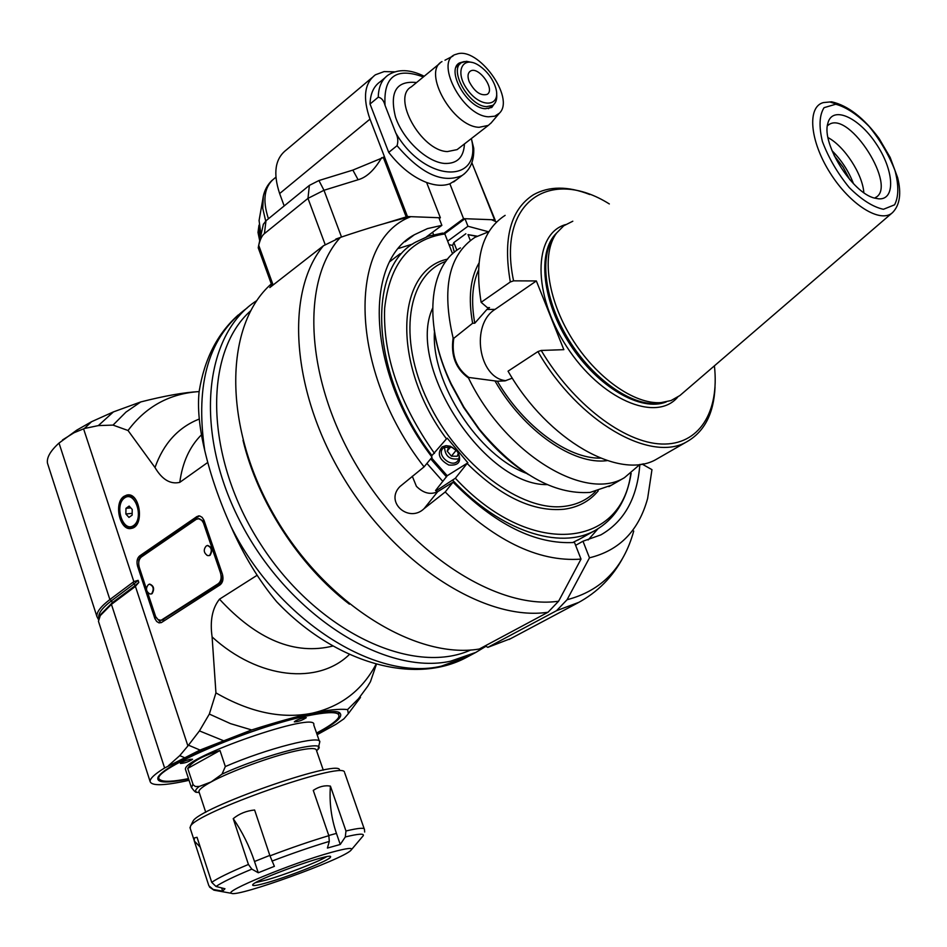 <?xml version="1.0" encoding="UTF-8"?>
<svg xmlns="http://www.w3.org/2000/svg" width="947" height="947" viewBox="0 0 947 947"><rect width="100%" height="100%" fill="white"/><g stroke="black" fill="none" stroke-linecap="round" stroke-linejoin="round"><path stroke-width="1.42" d="M98.962 622.854L98.452 621.268L100.619 614.508L112.243 602.765L134.971 585.755L134.166 587.365L135.409 586.359L187.908 745.928L199.45 730.895L209.334 714.062L215.94 692.884C250.008 712.511 282.159 719.258 312.368 713.15C327.65 709.93 339.405 708.723 347.608 709.552L358.487 698.732L367.72 686.255L370.455 681.698L376.456 664.19M257.075 575.303L219.491 599.179C212.282 608.294 209.82 620.877 212.104 636.94L215.94 692.884M189.045 780.304C164.411 785.761 151.425 786.14 150.088 781.429C149.981 778.493 154.823 774.007 164.612 767.993L200.018 750.06L251.665 729.948C277.009 721.898 297.251 716.299 312.368 713.15C341.169 706.438 362.417 690.091 376.125 664.096M347.608 709.552L348.342 713.659L360.487 697.43M317.138 734.706L336.078 724.242L343.903 718.856L348.342 713.659M48.167 465.344L47.492 463.249C46.51 457.685 50.345 450.95 59.022 443.066L76.778 430.127L91.539 421.723L113.403 411.909L140.736 401.942C164.636 395.846 184.109 392.389 199.142 391.573C169.584 393.573 145.874 406.547 128.034 430.506L113.036 425.096L98.346 425.594L84.401 428.506L74.02 432.755L62.514 439.941M132.568 582.5L134.296 583.683L111.58 600.718L109.876 599.558L133.847 581.612L83.596 428.873M135.409 586.359L138.807 582.441L138.132 580.357L133.847 581.612M199.284 419.012C178.308 427.322 163.547 443.492 155 467.534C162.138 479.608 170.401 484.544 179.788 482.354L207.772 462.432M155 467.534L128.034 430.506M123.95 496.358L126.768 495.08C139.943 491.398 144.927 526.295 131.491 528.367C119.985 531.729 113.297 503.117 123.95 496.358M220.142 584.82L161.606 622.439L159.06 622.901L156.693 621.492L154.882 618.616L137.587 566.306C136.392 561.689 137.066 558.233 139.6 555.948L196.893 516.577L199.734 515.973L202.125 517.346L203.948 520.163L222.367 574.048C223.658 578.877 222.912 582.476 220.142 584.82M113.036 425.096L125.951 412.111L140.736 401.942M98.346 425.594L113.403 411.909M84.401 428.506L91.539 421.723M74.02 432.755L76.778 430.127M281.697 606.814L276.761 601.842C258.91 580.452 243.628 555.285 230.902 526.354C219.254 500.418 210.542 475.134 204.753 450.512C194.857 383.286 209.027 335.747 247.25 307.893M199.533 389.099L199.119 391.703C197.414 408.027 199.296 427.618 204.753 450.512M256.803 300.601C203.581 334.315 193.01 432.957 241.734 524.567C289.948 616.379 385.216 675.531 450.512 661.219L475.903 652.376L485.953 646.292M470.777 649.973C412.845 676.229 317.375 632.146 261.159 545.01C204.445 458.194 203.049 353.124 250.553 310.888M243.024 440.319C257.608 501.65 299.311 565.88 349.419 604.174M430.684 458.857L446.522 476.886M251.665 729.948L230.512 723.638L209.334 714.062M188.607 778.967C165.618 783.595 155.497 782.861 158.244 776.777C160.256 773.533 166.092 769.177 175.787 763.708C221.148 737.24 336.303 702.662 340.257 713.588C342.814 717.187 334.954 723.792 316.689 733.392M99.648 616.248L111.438 604.364L112.243 602.765L111.58 600.718C102.122 607.915 97.884 613.656 98.867 617.965M59.022 443.066L109.876 599.558C100.666 606.565 96.357 612.236 96.925 616.568L98.464 619.551M134.166 587.365L111.438 604.364L164.612 767.993M187.908 745.928L179.752 755.635L168.53 765.614M200.018 750.06L188.642 745.242M184.144 757.493L179.752 755.635M223.137 740.554L199.45 730.895M338.505 712.606L338.931 716.63M160.517 780.008L159.06 779.251L158.398 776.54M316.57 733.049C328.325 726.823 335.546 721.815 338.233 718.004C341.891 711.706 331.651 710.972 307.538 715.802C249.239 727.272 144.678 773.143 160.28 779.843C163.606 782.104 173.005 781.701 188.489 778.623M185.742 770.231L185.494 769.473C181.481 757.6 318.784 710.12 313.753 724.928L319.376 741.17M190.134 759.316L192.561 759.269C188.56 761.897 184.511 763.294 180.404 763.436C181.658 762.098 184.902 760.725 190.134 759.316M304.153 717.66L306.295 717.672C302.247 720.347 298.258 721.744 294.316 721.851C295.713 720.442 298.992 719.045 304.153 717.66M199.048 792.615L196.964 792.248C194.573 791.408 195.354 789.467 199.308 786.436L195.496 786.543L193.212 784.885L187.731 768.419L219.988 750.509C202.433 755.919 191.673 761.885 187.731 768.419M219.988 750.509L225.339 766.549L222.012 774.137C265.87 753.859 331.651 737.725 317.174 750.202L316.606 750.853M199.308 786.436L211.122 781.938L222.012 774.137M199.119 792.13L198.906 791.491C199 789.526 203.072 786.341 211.122 781.938C230.157 771.45 271.387 756.357 295.452 751.042C309.338 747.976 316.334 747.751 316.44 750.379L323.282 770.136M192.584 822.055L192.963 821.309C198.16 808.099 337.049 759.352 339.523 769.662M190.205 828.294L190.454 826.305C195.792 812.621 342.116 761.21 344.436 771.983M330.42 786.117C324.75 785.122 319.032 786.555 313.268 790.39L328.834 835.68L329.296 841.398L327.402 848.062L340.257 844.464L336.445 833.396C331.213 818.03 329.213 802.275 330.42 786.117L345.963 830.993L345.3 836.959L340.257 844.464M208.814 885.611L194.289 841.007L194.301 837.977L197.035 837.29L211.726 882.344L215.999 886.463L224.96 888.748L222.675 891.151L213.229 889.482L208.896 885.824M248.434 864.457L233.222 818.646C239.248 813.698 246.374 810.821 254.613 810.005L269.978 855.863L274.393 866.339L258.259 872.755L251.843 869.121L248.434 864.457C229.943 872.211 217.703 878.177 211.726 882.344M221.61 887.895L222.675 891.151M200.255 847.163L194.289 841.007M233.222 818.646C242.195 831.632 249.286 845.908 254.518 861.498L258.259 872.755M351.633 849.459L363.269 835.68C364.346 833.348 358.368 833.774 345.3 836.959M330.965 852.478C292.268 863.084 221.918 892.133 231.601 893.352C237.922 897.247 342.412 859.509 350.863 850.37C353.965 847.257 347.324 847.956 330.965 852.478M267.172 882.651C257.608 885.374 252.766 886.179 252.648 885.066C251.464 880.864 334.184 851.093 330.539 856.999C330.846 859.758 290.433 876.082 267.172 882.651M255.761 882.592L266.285 880.012C285.296 874.637 317.47 862.232 326.573 856.763M129.135 506.065L132.225 509.45L132.142 515.132L128.958 517.393L125.88 513.996L125.963 508.338L129.135 506.065M130.781 507.864L125.963 508.338M125.88 513.996L132.166 513.357M156.113 617.48L161.049 622.735M199.403 515.926L140.748 556.078L138.759 559.914L138.712 564.376M222.557 574.663L222.261 579.931L219.846 583.47L162.091 620.143M198.444 518.589L204.505 521.726M146.477 589.105L139.304 567.383C138.096 562.755 138.771 559.298 141.328 557.014L196.349 519.264L199.178 518.672L201.569 520.045L203.404 522.862L220.497 572.911C221.787 577.741 221.053 581.34 218.284 583.683L161.049 620.309L162.6 620.072M161.049 620.309L158.113 619.669L155.687 616.686L147.436 591.993M149.697 584.121L149.744 584.11C153.899 585.826 154.681 588.998 152.088 593.662L151.674 593.722C154.278 589.058 153.497 585.873 149.342 584.169L148.241 584.784C145.53 588.395 146.039 591.437 149.756 593.935L151.378 593.97M207.653 545.448C212.033 547.177 212.85 550.456 210.08 555.285L209.666 555.333C212.436 550.503 211.631 547.224 207.239 545.496L206.02 546.194C203.274 549.852 203.783 552.965 207.523 555.558L209.287 555.617M206.801 555.155L207.523 555.558M271.315 283.911C224.984 324.525 222.296 423.723 272.819 512.931C322.951 602.304 414.822 659.881 479.289 649.026L548.029 612.236L558.6 601.215C497.447 610.176 408.986 553.841 357.102 466.433C304.91 379.167 300.637 280.703 340.447 237.377L323.436 245.758L269.812 287.568L271.801 285.236M340.447 237.377C367.827 228.12 391.3 221.219 410.88 216.662C347.123 240.597 348.342 369.886 424.067 466.871L432.057 457.188C367.602 373.52 362.654 262.082 414.407 234.726L427.452 228.606L441.87 225.362L438.899 217.715L410.88 216.662M444.569 233.826L464.989 218.71L491.457 219.704L496.63 221.918M510.812 638.562L487.835 647.357L485.207 645.866M639.841 464.61C637.26 498.039 624.274 521.466 600.872 534.877L582.973 541.222L589.484 557.807L567.087 599.711L556.528 610.697L487.835 647.357M312.273 568.52C290.978 544.537 273.719 517.95 260.472 488.747M581.008 559.109L574.498 542.453C535.623 544.774 495.139 524.674 453.033 482.153L445.208 491.978C492.452 539.932 537.718 562.317 581.008 559.109L558.6 601.215M442.865 481.431L426.919 463.414M412.821 243.971L398.687 248.398M412.288 476.223L416.408 486.32C423.427 493.257 430.518 495.044 437.692 491.671L453.033 482.153M445.208 491.978L424.078 508.657C408.926 523.348 384.482 502.218 399.906 486.58L424.067 466.871M426.41 236.892L441.87 225.362M464.989 218.71L467.96 226.25L447.659 241.177M456.88 250.28L453.862 242.55L452.583 245.427L449.008 244.634M467.96 226.25L488.522 231.766M643.344 463.793L643.12 464.657M575.622 545.33L582.973 541.222M588.134 539.968L597.924 528.84M589.484 557.807C619.385 550.515 638.775 530.734 647.63 498.453L651.962 469.653L642.019 464.03M495.435 221.385L494.583 219.822L463.557 218.65L443.598 233.447M439.242 218.615L440.367 217.774L407.459 216.532L383.937 223.705M342.921 236.549L335.842 239.07M371.875 77.796L286.456 149.839C275.127 158.469 272.854 173.052 279.637 193.567L284.183 205.925M263.325 224.403L266 220.758L309.373 185.387L318.926 180.534L352.864 170.093L384.577 157.001L369.981 119.121C362.571 97.908 364.382 83.135 375.426 74.789L384.08 71.593L394.757 71.842M273.115 285L258.709 245.285C260.212 239.26 262.118 235.377 264.414 233.637L307.976 198.373L323.981 190.276L358.108 179.741C366.572 177.42 374.432 170.058 381.688 157.652M471.855 162.754L495.115 220.024M440.367 217.774L426.612 182.487C412.797 177.113 400.167 167.074 388.708 152.372L370.028 104.016C370.336 93.54 373.805 86.059 380.445 81.584L384.944 77.82M456.667 179.646L449.861 183.789L463.557 218.65M449.861 183.789C443.291 186.157 435.549 185.719 426.612 182.487M370.028 104.016L378.244 97.198C381.463 97.742 383.724 100.465 385.05 105.366L395.739 132.888C397.953 137.114 398.391 141.375 397.053 145.696L388.708 152.372M395.739 132.888C424.149 182.629 482.544 185.162 471.464 139.008L471.31 138.605M471.464 139.008L473.725 148.206C474.246 160.718 470.339 169.833 462.029 175.55L464.563 173.68M491.375 122.672L488.309 125.406L479.123 127.3C452.855 126.768 421.912 71.83 441.989 61.602M488.569 116.801C462.124 115.996 433.312 59.199 456.608 54.168C477.833 45.87 515.594 98.05 499.412 113.178L494.748 116.197L488.569 116.801M495.648 101.956L491.789 107.461L485.326 108.739C467.084 108.159 445.599 69.983 459.484 62.928L464.29 61.543M258.709 245.285L258.247 247.842M261.017 234.832L259.076 220.509L259.573 217.715M472.553 62.538L466.469 61.306L461.591 62.632C448.262 69.403 468.895 106.064 486.415 106.644L492.618 105.425C495.92 103.199 497.258 99.257 496.63 93.599M494.559 84.555C491.351 77.074 486.521 70.978 480.07 66.254C463.213 53.967 453.66 71.12 467.534 89.823C481.005 108.775 501.59 106.904 495.683 87.787L494.559 84.555M469.227 81.726C467.356 76.648 467.7 73.144 470.257 71.214C478.294 65.367 495.897 89.669 487.078 94.404C480.567 96.049 474.613 91.823 469.227 81.726M505.911 380.67C478.507 378.291 470.399 324.49 495.068 309.373L536.357 280.951L563.844 349.668L541.199 350.449C572.817 403.884 623.872 442.699 661.432 444.013C699.146 445.481 719.613 411.992 714.405 365.85M609.323 203.936C550.053 166.696 496.725 201.557 513.582 280.845L536.357 280.951M541.199 350.449L537.92 351.586C578.357 422.054 651.193 463.533 687.226 441.527C704.532 431.512 713.813 413.401 715.032 387.157M659.349 457.579L656.898 458.987C620.463 481.206 547.851 440.734 508.054 371.177L537.92 351.586M600.41 458.135C568.129 458.893 523.644 426.422 497.341 381.227L504.94 380.883L512.327 378.161M488.853 231.684L474.932 237.354C448.783 254.85 441.503 288.409 453.128 338.02L453.779 338.304L472.624 323.247C468.126 298.388 470.221 278.371 478.91 263.195M495.068 309.373L486.876 309.468L474.778 323.211L472.624 323.247M474.778 323.211C471.002 302.152 472.21 284.55 478.401 270.404M486.876 309.468L489.54 307.621L487.362 307.645L481.135 302.306C474.033 259.265 482.035 230.287 505.13 215.36M481.135 302.306L510.326 281.969L513.582 280.845M589.815 194.537C567.809 185.932 548.988 186.014 533.362 194.798C510.48 209.536 502.81 238.597 510.326 281.969M453.779 338.304C451.34 355.397 456.371 368.454 468.86 377.462L497.341 381.227M468.86 377.462L468.528 378.031C455.756 368.833 450.618 355.504 453.128 338.02M495.198 381.333C523.762 431.051 573.633 465.379 607.193 460.609M468.528 378.031C504.976 453.708 585.021 502.23 624.464 477.667L640.054 464.338M611.383 485.207L590.123 492.416C553.604 494.808 516.636 473.678 479.218 429.027L463.971 407.246L451.305 384.032C422.741 325.022 428.411 265.787 460.443 247.913M528.533 474.636C510.563 463.414 493.932 448.191 478.661 428.932L463.687 407.541L451.245 384.731C442.344 365.814 436.638 347.348 434.128 329.343M445.907 261.348C407.447 274.926 397.243 337.452 427.902 401.256C458.099 465.166 521.608 512.457 564.826 506.29C577.125 504.668 587.341 499.756 595.485 491.529M598.232 490.866C589.59 501.2 578.215 507.32 564.081 509.237C533.291 512.102 500.963 496.855 467.108 463.485L467.889 462.811L447.256 438.189L446.487 438.852C391.265 365.187 395.455 270.002 447.635 259.111M476.637 236.383L468.019 234.619L470.328 240.514M477.039 236.158L468.019 234.619M453.862 242.55L465.853 233.755M452.583 245.427L454.3 252.316M452.583 253.82L444.841 233.945L442.675 233.069L428.47 236.17L415.638 242.136C365.826 268.498 370.384 375.249 431.962 455.554L446.487 438.852M389.963 261.526L400.119 253.725M431.205 456.04L431.962 455.554M444.841 233.945C409.708 239.082 389.643 263.846 384.648 308.248C382.884 355.409 399.492 403.789 434.484 453.388M431.512 457.863L447.209 475.737L467.889 462.811M442.154 446.866L445.978 445.646L450.464 446.25L457.815 451.731C461.947 461.426 458.952 465.865 448.807 465.036C439.041 459.638 436.827 453.589 442.154 446.866M467.108 463.485L455.353 478.247L436.07 490.842L435.525 490.57L447.209 475.737M452.855 480.413C500.478 531.208 559.831 550.29 594.823 530.604C614.71 519.394 626.831 500.3 631.164 473.311M580.322 538.725L572.58 542.595M437.147 491.978L436.07 490.842M455.353 478.247C529.977 558.848 621.279 548.514 630.797 473.595M444.096 447.339L452.323 447.327L457.235 451.423C459.567 455.022 459.745 458.182 457.756 460.893C451.979 468.434 436.318 455.377 442.829 448.452L444.096 447.339M444.522 447.091C445.054 456.217 449.849 460.112 458.881 458.786M458.301 453.258L457.271 456.276L451.411 456.146L456.241 450.192M448.831 446.345L447.209 451.139L451.411 456.146M447.209 451.139L450.808 446.735M892.228 212.862L679.887 395.538L671.08 400.534L661.113 402.605C634.336 404.689 595.793 377.427 571.55 337.949C547.2 298.518 541.329 253.784 556.516 233.116L563.761 225.777L572.805 221.219M878.686 198.834L874.649 198.112C852.501 193.247 821.475 143.908 827.773 123.631C831.797 105.306 858.1 116.599 875.868 143.317C894.027 169.726 896.004 200.184 878.686 198.834M827.394 125.75L829.193 124.424C849.897 110.965 898.005 187.328 875.277 197.639M863.83 192.655C862.61 174.212 844.393 146.193 828.021 137.599M853.507 183.73C848.678 171.182 841.504 160.161 831.999 150.656M834.165 155.592L843.031 167.015L849.873 179.752M333.048 645.996C294.848 655.454 256.992 639.852 219.491 599.179M349.49 654.389C318.346 684.989 258.732 679.449 212.104 636.94M138.132 580.357L134.296 583.683L134.971 585.755L138.807 582.441M179.788 482.354C182.44 462.408 189.672 446.546 201.522 434.732M468.564 656.307L441.338 666.143C375.639 681.958 277.211 620.036 230.902 526.354M192.916 784.223L191.483 787.738M318.026 749.207L319.719 742.152C322.489 734.363 266.711 748.485 225.339 766.549M364.666 832.034L364.465 829.548C364.832 827.465 358.664 827.95 345.963 830.993M328.834 835.68C310.723 841.102 291.096 847.825 269.978 855.863M214.993 890.346L213.229 889.482M215.999 886.463C221.799 882.462 233.743 876.673 251.843 869.121M254.518 861.498L269.824 855.39M271.978 861.107C292.564 853.259 311.67 846.689 329.296 841.398M328.763 835.503L336.445 833.396M130.544 527.467L131.964 527.325C144.607 525.372 139.931 492.535 127.525 496.003L124.874 497.199M124.495 497.98C113.924 505.461 123.039 533.125 133.622 525.526C144.37 518.104 135.03 490.108 124.495 497.98M156.184 617.681L154.621 617.906M137.587 566.306L138.96 566.128M141.162 555.759L139.6 555.948M196.893 516.577L198.456 516.399M203.664 523.549L205.073 523.395M221.918 572.722L220.497 572.911M218.284 583.683L219.846 583.47M163.677 619.598L162.126 619.835M323.436 245.758C284.787 291.901 290.918 391.88 344.282 479.052C397.361 566.377 486.308 621.634 548.029 612.236M556.528 610.697L578.96 602.292M424.078 508.657L437.692 491.671M633.732 531.042C623.564 567.892 601.345 590.786 567.087 599.711M341.488 236.987L323.981 190.276L318.926 180.534M309.373 185.387L307.976 198.373L325.141 244.527M383.215 157.19L406.145 216.745M352.864 170.093L358.108 179.741M407.459 216.532L384.518 156.989M471.973 162.943L494.583 219.822M279.637 193.567L369.981 119.121M397.053 145.696C421.06 173.881 442.723 183.836 462.029 175.55L453.637 181.942M385.05 105.366C383.357 76.494 396.118 67.024 423.345 76.944M416.55 82.543C396.343 80.424 389.324 91.93 395.491 117.037C403.055 139.754 426.837 162.091 444.545 163.452C457.117 163.914 463.758 157.415 464.444 143.932M424.197 76.245C410.3 69.344 398.427 68.847 388.59 74.766C381.961 79.217 378.516 86.698 378.244 97.198M439.834 63.378L411.365 86.816C391.324 97.162 420.953 150.727 447.327 151.591L457.093 149.626L459.035 148.123M264.414 233.637L266 220.758M268.439 218.769C262.141 199.675 264.343 186.062 275.032 177.918L275.873 177.219M263.29 196.372L262.757 208.447L265.693 221.018M259.952 239.65L259.016 225.646M666.262 401.907C641.095 412.229 597.628 387.098 570.011 344.365C542.181 301.785 536.878 251.89 556.528 233.092M555.688 234.217C538.725 253.003 542.856 297.453 566.708 337.534C590.419 377.675 629.506 405.896 656.555 403.765L665.279 402.096M677.661 397.172C655.928 422.895 600.564 399.291 566.637 346.555C532.226 294.15 533.161 234.016 565.489 224.605M526.65 473.417C478.673 456.075 430.826 382.422 434.472 331.557M547.177 484.627C484.213 485.752 405.967 365.282 432.59 308.26M662.166 402.522L657.111 403.529C630.655 405.588 592.644 378.753 568.756 339.843C544.762 300.992 539.009 256.874 554.019 236.442L555.747 234.24M823.393 102.584C806.974 106.691 809.697 140.712 830.01 172.756C850.075 204.931 880.71 223.894 892.607 212.542C899.887 205.002 901.568 193.354 897.614 177.574L890.156 157.427L879.136 138.558C863.806 117.795 847.967 105.543 831.632 101.803L823.393 102.584M840.534 105.318L830.448 102.169M835.763 104.229L824.068 107.662C819.333 115.132 818.788 126.436 822.422 141.588C828.566 157.841 837.503 173.159 849.222 187.542C861.569 199.781 872.98 207.026 883.433 209.299L894.584 204.812C898.727 196.775 898.869 185.363 895.01 170.578C888.913 154.988 880.308 140.298 869.18 126.507C857.39 114.551 846.251 107.129 835.763 104.229M238.253 314.972C217.337 333.652 204.292 359.221 199.119 391.703M276.761 601.842C335.108 663.16 414.443 685.652 466.764 657.265L475.903 652.376M150.088 781.429L98.452 621.268M96.925 616.568L47.492 463.249M339.038 713.032L340.257 713.588M160.28 779.843L159.06 779.251M185.494 769.473L191.247 787.016C193.993 791.136 195.899 792.888 196.964 792.248L199.296 792.663M205.748 812.301L198.906 791.491M192.963 821.309L190.454 826.305M189.968 827.571L194.111 840.273M344.744 772.965L364.181 828.743M209.559 887.114L213.915 890.156L231.601 893.352M128.295 494.938L126.768 495.08M131.254 495.648L128.958 495.861M134.296 527.065L131.964 527.325C120.861 530.545 114.445 503.745 124.673 497.27L127.525 496.003M199 515.902L198.243 515.985M623.505 556.67C612.887 576.853 597.569 592.313 577.575 603.038L509.119 639.462M405.079 241.722L414.407 234.726M488.309 125.406L458.81 148.3M452.997 56.051L444.983 60.217M499.412 113.178L490.795 123.335M458.017 64.112L459.484 62.928M258.211 247.747L272.014 285.852M263.396 224.072L258.626 245.64M272.061 180.332C266.782 185.434 263.668 191.91 262.733 199.77L259.076 220.509M259.703 240.787L257.998 232.417L258.981 225.149M488.463 108.668L492.618 105.425M456.134 67.083L460.183 63.78M469.511 71.818L470.257 71.214M433.548 234.69L432.601 232.275M687.226 441.527L656.898 458.987M624.464 477.667L608.909 486.64M451.245 384.731L451.305 384.032M594.823 530.604L577.883 540.086M554.883 235.282L556.516 233.116M827.974 125.241L829.193 124.424"/></g></svg>
